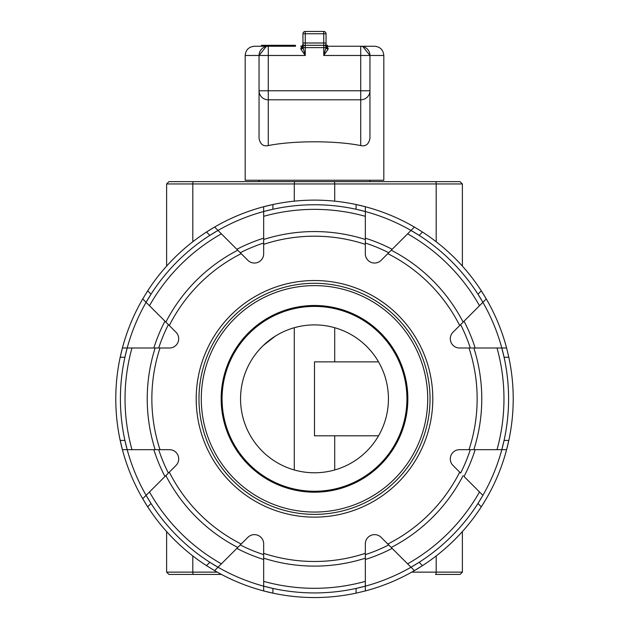 <?xml version="1.0" encoding="UTF-8"?>
<svg xmlns="http://www.w3.org/2000/svg" width="629" height="629" viewBox="0 0 629 629"><rect width="100%" height="100%" fill="white"/><g stroke="black" fill="none" stroke-linecap="round" stroke-linejoin="round"><path stroke-width="0.94" d="M263.103 46.239L254.423 46.239L261.444 46.239L261.444 45.312L295.488 45.312L295.488 46.239L263.292 46.239A9.246 7.878 -90 0 0 263.166 46.239L261.444 46.239M259.046 55.478L259.046 90.773A9.246 9.034 -0 0 0 268.284 99.807L360.716 99.807L360.716 145.574C365.748 146.667 368.822 144.245 369.954 138.294L369.954 90.773L360.716 90.773L360.716 99.807A9.246 9.034 -0 0 0 369.954 90.773L369.954 55.478L383.816 55.478L383.816 180.256L245.184 180.256L245.184 55.478L259.046 55.478L266.248 46.467L268.284 46.239A9.246 9.246 0 0 0 259.046 55.478L268.284 55.478L268.284 46.239L295.488 46.239M302.486 46.239A2.312 2.312 0 0 0 303.831 45.807A2.312 2.312 0 0 1 302.486 46.239L300.851 48.087A2.312 1.816 -162.5 0 0 303.052 46.931A2.312 2.312 0 0 1 305.254 45.312L323.746 45.312A2.312 2.312 0 0 1 325.13 45.775A2.312 2.312 0 0 0 325.169 45.807L325.13 45.775A2.312 2.312 0 0 0 325.169 45.807A2.312 2.312 0 0 1 325.13 45.775L326.05 43.928A2.312 2.312 0 0 0 326.514 45.312A2.312 2.312 0 0 1 326.05 43.928L326.05 43L326.05 43.928A2.312 2.312 0 0 0 328.362 46.239L326.514 46.239L328.362 46.239A2.312 2.312 0 0 1 327.473 46.059L327.473 45.312L327.151 45.893M383.816 55.478C383.273 49.864 380.191 46.79 374.577 46.239L326.514 46.239L360.716 46.239L360.716 90.773L268.284 90.773L268.284 55.478L305.254 55.478L303.076 47.623A2.312 1.525 -18.1 0 1 300.898 49.196L305.254 55.478L305.254 47.623L323.746 47.623L323.746 45.312A2.312 2.312 0 0 1 325.948 46.931A2.312 1.816 162.5 0 0 328.149 48.087L326.514 46.239A2.312 2.312 0 0 1 325.169 45.807A2.312 2.312 0 0 0 326.514 46.239M328.149 48.087L328.102 49.196L323.746 55.478L328.102 49.196A2.312 1.525 18.1 0 1 325.924 47.623L323.746 55.478L369.954 55.478A9.246 9.246 0 0 0 360.716 46.239L362.744 46.46L369.954 55.478L369.954 90.773M300.638 46.239A2.312 2.312 0 0 0 302.95 43.928L302.95 33.762A2.312 2.312 0 0 1 305.254 31.45A2.312 2.312 0 0 0 302.95 33.762L305.254 33.762L305.254 31.45L323.746 31.45A2.312 2.312 0 0 1 326.05 33.762A2.312 2.312 0 0 0 323.746 31.45L323.746 33.762L326.05 33.762L326.05 43.928M303.437 46.2L303.838 45.799A2.312 2.312 0 0 0 303.87 45.775L302.95 43.928M302.95 43L305.254 43L305.254 33.762L323.746 33.762L323.746 45.312L305.254 45.312A2.312 2.312 0 0 0 303.87 45.775A2.312 2.312 0 0 1 303.831 45.807L303.831 45.807A2.312 2.312 0 0 0 303.87 45.775L303.791 45.838M325.948 46.931L325.924 47.623L323.746 47.623L323.746 55.478M326.05 43L305.254 43L305.254 47.623L303.076 47.623L303.052 46.931M300.851 48.087L300.898 49.196M508.814 440.426A198.709 198.709 0 0 1 506.785 448.972A198.709 198.709 0 0 0 508.814 440.426L504.081 440.426L501.816 449.672L506.604 449.672L508.814 440.426A198.709 198.709 0 0 0 508.814 357.248L506.604 348.002L501.816 348.002L506.604 348.002A198.709 198.709 0 0 0 486.28 298.948L481.311 290.85A198.709 198.709 0 0 1 486.28 298.948L482.899 302.329L486.28 298.948A198.709 198.709 0 0 1 506.604 348.002M484.857 501.132L481.311 506.825A198.709 198.709 0 0 1 415.014 570.251M272.907 593.147A198.709 198.709 0 0 1 264.369 591.118A198.709 198.709 0 0 0 272.907 593.147L272.907 588.422L263.669 586.157L263.669 590.938L272.907 593.147A198.709 198.709 0 0 0 356.093 593.147L365.331 590.938L365.331 586.157L365.331 590.938A198.709 198.709 0 0 0 414.393 570.621L422.491 565.644L419.15 562.302L411.004 567.232L414.393 570.621L411.004 567.232A194.094 194.094 0 0 0 482.899 495.345L464.045 476.499A168.509 168.509 0 0 0 475.162 449.672L459.54 449.672A9.246 9.246 0 0 0 452.998 465.452L460.617 473.063A163.886 163.886 0 0 0 470.303 449.672L473.857 449.672A167.267 167.267 0 0 0 473.857 348.002L501.816 348.002L504.081 357.248L508.814 357.248M147.689 506.825A198.709 198.709 0 0 1 143.082 499.355A198.709 198.709 0 0 0 147.689 506.825L151.039 503.483L146.101 495.345L142.72 498.726L147.689 506.825A198.709 198.709 0 0 0 206.509 565.644L214.607 570.621L217.996 567.232L214.607 570.621A198.709 198.709 0 0 0 263.669 590.938L263.669 586.157A194.094 194.094 0 0 0 365.331 586.157L356.093 588.422L356.093 593.147M120.186 357.248A198.709 198.709 0 0 1 122.215 348.702A198.709 198.709 0 0 0 120.186 357.248L124.919 357.248L127.184 348.002L122.396 348.002L120.186 357.248A198.709 198.709 0 0 0 120.186 440.426L122.396 449.672L127.184 449.672L122.396 449.672A198.709 198.709 0 0 0 142.72 498.726L146.101 495.345A194.094 194.094 0 0 0 217.996 567.232L209.85 562.302L206.509 565.644M206.509 232.03A198.709 198.709 0 0 1 214.607 227.053L206.509 232.03L209.85 235.372L217.996 230.442L214.607 227.053L217.996 230.442A194.094 194.094 0 0 0 146.101 302.329L142.72 298.948L147.689 290.85L142.72 298.948L146.101 302.329L151.039 294.191L147.689 290.85A198.709 198.709 0 0 1 206.509 232.03M263.669 206.737A198.709 198.709 0 0 1 272.907 204.527L263.669 206.737L263.669 211.525L263.669 206.737A198.709 198.709 0 0 0 214.607 227.053A198.709 198.709 0 0 1 263.669 206.737M356.093 204.527A198.709 198.709 0 0 1 365.331 206.737L356.093 204.527L356.093 209.253L365.331 211.525L365.331 206.737L365.331 211.525A194.094 194.094 0 0 0 263.669 211.525L272.907 209.253L272.907 204.527A198.709 198.709 0 0 1 356.093 204.527M149.49 305.718A189.471 189.471 0 0 1 221.384 233.831L247.889 260.335A9.246 9.246 0 0 0 263.669 253.802L263.669 211.525A194.094 194.094 0 0 1 365.331 211.525L365.331 253.802A9.246 9.246 0 0 0 381.111 260.335L411.004 230.442L419.15 235.372L422.491 232.03L414.393 227.053L411.004 230.442L414.393 227.053A198.709 198.709 0 0 0 365.331 206.737A198.709 198.709 0 0 1 414.393 227.053M422.491 232.03A198.709 198.709 0 0 1 481.311 290.85L477.961 294.191L482.899 302.329L452.998 332.23A9.246 9.246 0 0 0 459.54 348.002L475.162 348.002A168.509 168.509 0 0 0 464.045 321.183M479.51 491.957A189.471 189.471 0 0 1 407.616 563.843L381.111 537.339A9.246 9.246 0 0 0 365.331 543.873L365.331 559.495A168.509 168.509 0 0 0 392.158 548.386L411.004 567.232A194.094 194.094 0 0 0 482.899 495.345L477.961 503.483L481.311 506.825L486.28 498.726A198.709 198.709 0 0 0 506.604 449.672L475.162 449.672M122.396 348.002A198.709 198.709 0 0 1 142.72 298.948A198.709 198.709 0 0 0 122.396 348.002L127.184 348.002A194.094 194.094 0 0 0 127.184 449.672L124.919 440.426L120.186 440.426A198.709 198.709 0 0 0 142.72 498.726M486.272 498.734L485.91 499.363M435.52 574.442L460.066 574.442L462.378 572.131L436.196 572.131A2.312 0.676 90 0 1 435.52 574.442L443.893 574.442M217.264 572.131L192.804 572.131A2.312 0.676 90 0 0 193.48 574.442L221.502 574.442L168.934 574.442L166.622 572.131L166.622 531.576M334.046 181.639A2.312 0.676 90 0 1 334.714 183.951L462.378 183.951L460.066 181.639L168.934 181.639L166.622 183.951L192.804 183.951A2.312 0.676 -90 0 1 193.48 181.639M404.541 181.639L443.893 181.639M185.107 181.639L224.459 181.639M330.673 181.639L298.327 181.639M198.968 398.841A115.532 115.532 0 0 0 372.266 498.891A115.532 115.532 0 0 0 372.266 298.783A115.532 115.532 0 0 0 198.968 398.841M407.851 398.841A93.351 93.351 0 0 0 267.828 317.999A93.351 93.351 0 0 0 267.828 479.683A93.351 93.351 0 0 0 407.851 398.841M268.284 99.807L268.284 90.773L259.046 90.773L259.046 138.294C260.178 144.245 263.252 146.667 268.284 145.574L268.284 99.807M360.716 145.574C335.572 140.534 293.428 140.534 268.284 145.574M378.532 435.811L314.5 435.811L314.5 361.864L378.532 361.864M388.439 398.841A73.939 73.939 0 0 1 277.531 462.873A73.939 73.939 0 0 1 277.531 334.801A73.939 73.939 0 0 1 388.439 398.841M293.782 46.239L293.782 45.312M264.903 46.239L264.903 45.312M263.166 45.312L263.166 46.239M326.514 45.312L327.151 45.312M230.843 315.184A118.307 118.307 0 0 1 428.774 368.217A118.307 118.307 0 0 1 283.883 513.107A118.307 118.307 0 0 1 230.843 315.184M369.954 180.256L369.954 181.639M160.002 348.002A162.652 162.652 0 0 0 160.002 449.672L127.184 449.672A194.094 194.094 0 0 1 127.184 348.002L169.46 348.002A9.246 9.246 0 0 0 176.002 332.23L146.101 302.329A194.094 194.094 0 0 1 217.996 230.442L240.278 252.724A163.886 163.886 0 0 1 263.669 243.03M407.616 233.831A189.471 189.471 0 0 1 479.51 305.718L460.617 324.611A163.886 163.886 0 0 1 470.303 348.002L473.857 348.002M459.697 325.531A162.652 162.652 0 0 0 387.802 253.644L392.158 249.288A168.509 168.509 0 0 0 365.331 238.179L365.331 243.03A163.886 163.886 0 0 1 388.722 252.724M497.02 348.002A189.471 189.471 0 0 1 497.02 449.672L473.857 449.672M482.899 302.329A194.094 194.094 0 0 0 411.004 230.442A194.094 194.094 0 0 1 501.816 449.672A194.094 194.094 0 0 0 501.816 348.002M241.198 253.644A162.652 162.652 0 0 0 169.303 325.531L164.955 321.183A168.509 168.509 0 0 0 153.838 348.002L158.697 348.002A163.886 163.886 0 0 1 168.383 324.611M365.331 581.361A189.471 189.471 0 0 1 263.669 581.361L263.669 543.873A9.246 9.246 0 0 0 247.889 537.339L217.996 567.232A194.094 194.094 0 0 1 146.101 495.345L176.002 465.452A9.246 9.246 0 0 0 169.46 449.672L153.838 449.672A168.509 168.509 0 0 0 164.955 476.499L168.383 473.063A163.886 163.886 0 0 1 158.697 449.672M392.158 548.386L388.722 544.95A163.886 163.886 0 0 1 365.331 554.644L365.331 586.157A194.094 194.094 0 0 1 263.669 586.157L263.669 554.644A163.886 163.886 0 0 1 240.278 544.95L236.842 548.386A168.509 168.509 0 0 0 263.669 559.495M365.331 244.335A162.652 162.652 0 0 0 263.669 244.335L263.669 238.179A168.509 168.509 0 0 0 236.842 249.288M406.924 398.841A92.424 92.424 0 0 1 268.284 478.881A92.424 92.424 0 0 1 268.284 318.793A92.424 92.424 0 0 1 406.924 398.841M298.327 470.987L296.691 470.602M263.449 345.352L275.29 336.153M296.684 327.08L298.327 326.687M330.673 326.687L332.309 327.072M332.316 470.602L330.673 470.987M327.473 46.059A2.312 2.312 0 0 0 328.362 46.239M214.607 570.621A198.709 198.709 0 0 0 263.669 590.938M486.28 498.726A198.709 198.709 0 0 0 506.604 449.672M365.331 590.938A198.709 198.709 0 0 0 414.393 570.621M436.196 555.926L436.196 572.131L411.736 572.131M192.804 555.926L192.804 572.131L166.622 572.131M436.196 241.748L436.196 183.951A2.312 0.676 -90 0 0 435.52 181.639M192.804 241.748L192.804 183.951L294.286 183.951A2.312 0.676 -90 0 1 294.954 181.639M294.286 201.154L294.286 183.951L334.714 183.951L334.714 201.154M201.28 398.841A113.22 113.22 0 0 1 371.11 300.788A113.22 113.22 0 0 1 371.11 496.886A113.22 113.22 0 0 1 201.28 398.841M334.714 469.957L334.714 435.811M294.286 469.957L294.286 327.717M334.714 361.864L334.714 327.717M155.143 348.002A167.267 167.267 0 0 0 155.143 449.672M241.198 544.03A162.652 162.652 0 0 1 169.303 472.143M365.331 553.339A162.652 162.652 0 0 1 263.669 553.339M459.697 472.143A162.652 162.652 0 0 1 387.802 544.03M468.998 348.002A162.652 162.652 0 0 1 468.998 449.672M463.125 322.095A167.267 167.267 0 0 0 391.238 250.208M237.762 250.208A167.267 167.267 0 0 0 165.875 322.095M131.98 449.672A189.471 189.471 0 0 1 131.98 348.002M165.875 475.579A167.267 167.267 0 0 0 237.762 547.466M221.384 563.843A189.471 189.471 0 0 1 149.49 491.957M263.669 558.198A167.267 167.267 0 0 0 365.331 558.198M391.238 547.466A167.267 167.267 0 0 0 463.125 475.579M263.669 586.157A194.094 194.094 0 0 1 217.996 567.232M146.101 495.345A194.094 194.094 0 0 1 127.184 449.672M127.184 348.002A194.094 194.094 0 0 1 146.101 302.329M217.996 230.442A194.094 194.094 0 0 1 263.669 211.525M365.331 239.476A167.267 167.267 0 0 0 263.669 239.476M263.669 216.313A189.471 189.471 0 0 1 365.331 216.313M411.004 567.232A194.094 194.094 0 0 1 365.331 586.157M365.331 211.525A194.094 194.094 0 0 1 411.004 230.442M501.816 449.672A194.094 194.094 0 0 1 482.899 495.345M462.378 572.131L462.378 531.576M462.378 266.106L462.378 183.951M166.622 266.106L166.622 183.951M245.184 55.478C245.727 49.864 248.809 46.79 254.423 46.239M259.046 181.639L259.046 180.256"/></g></svg>
